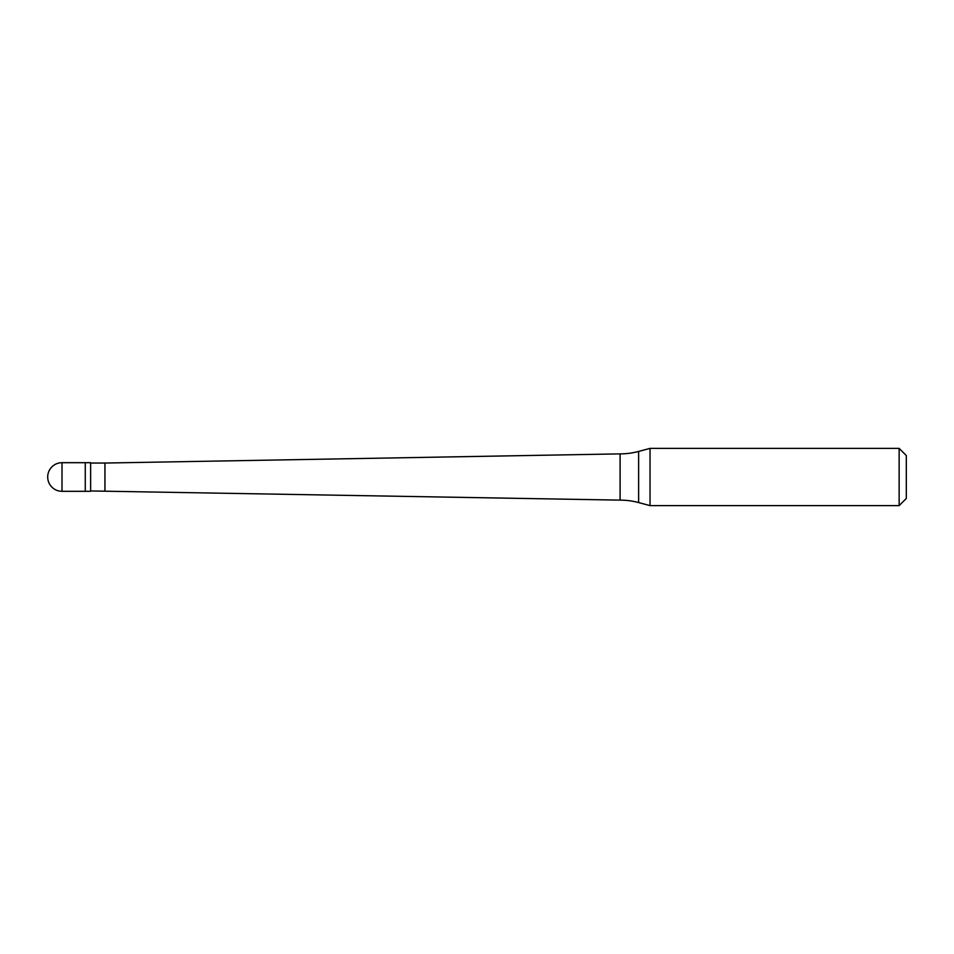 <?xml version="1.0" encoding="UTF-8"?>
<svg xmlns="http://www.w3.org/2000/svg" width="954" height="954" viewBox="0 0 954 954"><rect width="100%" height="100%" fill="white"/><g stroke="black" fill="none" stroke-linecap="round" stroke-linejoin="round"><path stroke-width="1.43" d="M62.01 462.69A14.31 14.31 0 0 0 47.7 477A14.31 14.31 0 0 0 62.01 491.31L90.63 491.31L90.63 462.69L85.264 462.69L85.264 491.31L85.264 462.69L62.01 462.69L62.01 491.31M90.63 490.952L620.1 500.123A71.55 71.55 0 0 1 638.62 502.567L650.032 505.62L899.145 505.62L906.3 498.465L906.3 455.535L899.145 448.38L899.145 505.62M90.63 463.048L104.94 463.048L104.94 490.952M104.94 463.048L620.1 453.877L620.1 500.123M620.1 453.877A71.55 71.55 0 0 0 638.62 451.433L650.032 448.38L650.032 505.62M650.032 448.38L899.145 448.38M638.62 451.433L638.62 502.567"/></g></svg>
